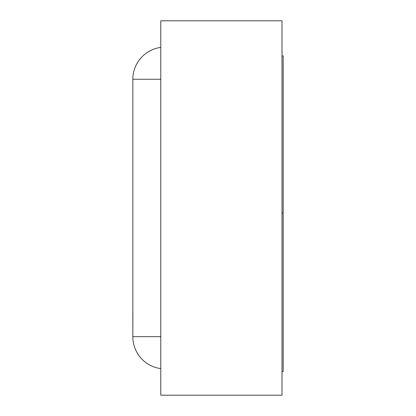 <?xml version="1.0" encoding="UTF-8"?>
<svg xmlns="http://www.w3.org/2000/svg" width="416" height="416" viewBox="0 0 416 416"><rect width="100%" height="100%" fill="white"/><g stroke="black" fill="none" stroke-linecap="round" stroke-linejoin="round"><path stroke-width="0.62" d="M282.001 55.879L283.171 55.879L283.171 371.509L282.001 371.509M282.001 213.096L283.171 213.096M160.789 20.8L282.001 20.8L282.001 395.2L160.789 395.2L160.789 20.8M160.789 79.274L132.829 79.274A32.178 32.178 0 0 1 160.789 47.414A32.178 32.178 0 0 0 132.829 79.274L132.829 336.674L160.789 336.674M132.829 161.174L132.829 336.674L133.224 336.684M132.881 313.284L132.829 336.684A32.178 32.178 0 0 0 160.789 368.618"/></g></svg>
